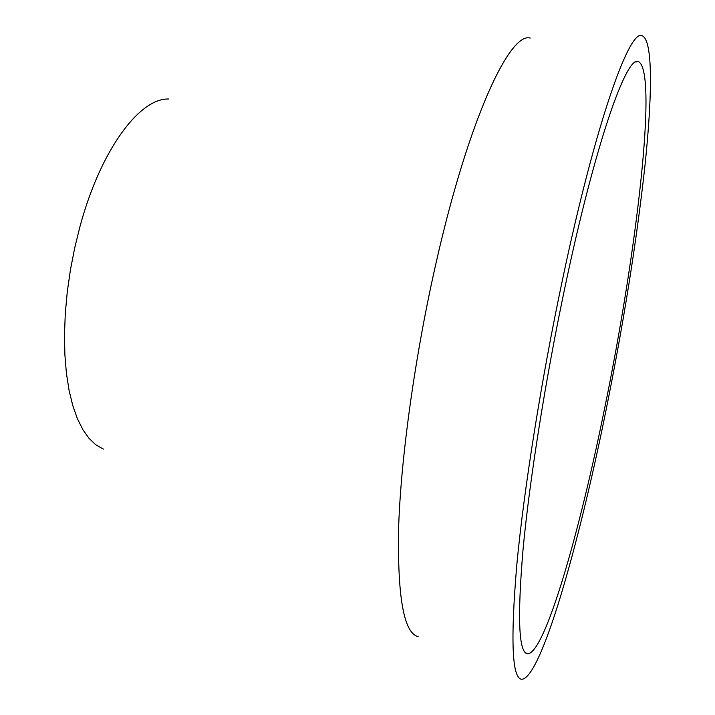 <?xml version="1.0" encoding="UTF-8"?>
<svg xmlns="http://www.w3.org/2000/svg" width="715" height="715" viewBox="0 0 715 715"><rect width="100%" height="100%" fill="white"/><g stroke="black" fill="none" stroke-linecap="round" stroke-linejoin="round"><path stroke-width="1.07" d="M604.72 407.845C636.18 255.175 658.22 71.634 638.504 61.678C627.001 54.188 595.479 142.303 565.082 286.661C545.643 378.476 529.592 479.774 523.094 548.968C517.204 618.216 518.715 653.161 527.625 653.805C545 653.439 579.534 532.487 604.72 407.845M530.235 38.065C509.795 31.791 468.718 118.904 436.347 261.681C415.478 352.995 401.258 454.4 398.711 525.033C397.165 595.881 403.644 633.079 418.15 636.636M562.616 279.118C541.425 378.959 523.907 489.409 516.82 564.698C510.43 639.934 512.003 678.115 521.539 679.25C540.737 679.59 578.605 546.063 605.828 411.223C623.498 323.77 636.529 242.045 644.921 166.059C652.473 94.317 652.992 39.397 642.034 35.75C629.54 28.573 595.613 122.828 562.616 279.118M168.883 99.019C139.917 97.723 100.86 149.122 80.017 226.387L74.709 247.891L70.436 269.832L67.273 291.854L65.288 313.554L64.484 334.584L64.868 354.586L66.406 373.257L69.06 390.301L72.751 405.512L77.39 418.686L82.886 429.697L89.116 438.456L95.971 444.918L103.335 449.074M635.733 61.991L638.504 61.678M525.159 652.509L527.625 653.805"/></g></svg>
